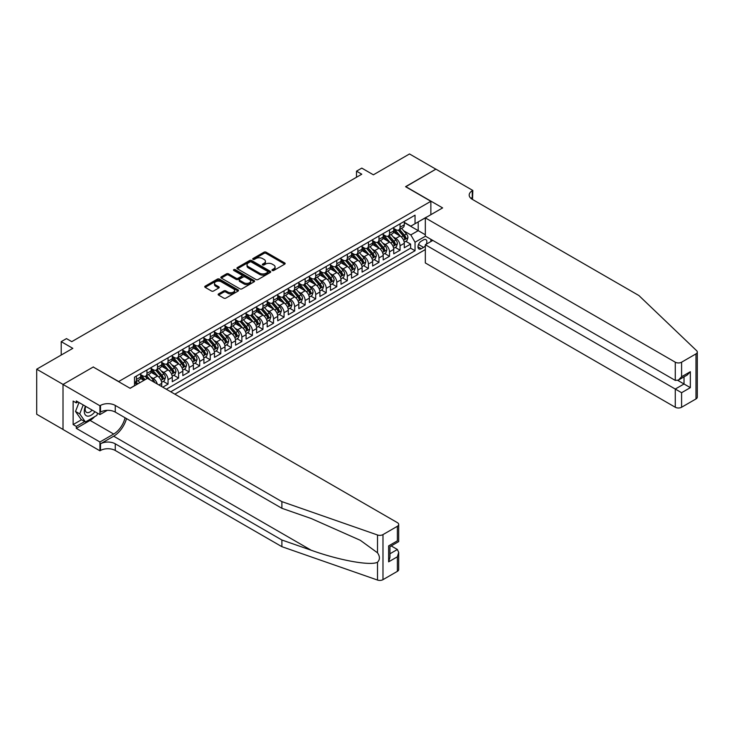 <?xml version="1.0" encoding="UTF-8"?>
<svg xmlns="http://www.w3.org/2000/svg" width="734" height="734" viewBox="0 0 734 734"><rect width="100%" height="100%" fill="white"/><g stroke="black" fill="none" stroke-linecap="round" stroke-linejoin="round"><path stroke-width="1.1" d="M272.277 270.488A1.028 0.587 0 0 0 273.727 270.488L284.728 264.139A1.468 0.844 0 0 0 285.15 263.543A1.468 0.844 0 0 0 284.728 262.937L266.093 252.184A1.468 0.844 0 0 0 264.02 252.184L253.019 258.533A1.028 0.587 0 0 0 254.469 259.368L255.891 258.552A4.688 2.707 0 0 1 262.524 258.552L264.075 259.441A4.688 2.707 0 0 1 265.442 261.359A4.688 2.707 0 0 1 264.075 263.267L262.653 264.093A1.028 0.587 0 0 0 264.102 264.928L265.524 264.102A4.688 2.707 0 0 1 272.149 264.102L273.699 265.002A4.688 2.707 0 0 1 275.076 266.919A4.688 2.707 0 0 1 273.699 268.827L272.277 269.653A1.028 0.587 0 0 0 272.277 270.488L272.277 269.653M218.576 293.903A1.468 0.844 0 0 0 218.145 294.499A1.468 0.844 0 0 0 218.576 295.096L223.806 298.114A1.468 0.844 0 0 0 225.879 298.114L238.091 291.059A1.468 0.844 0 0 0 238.522 290.462A1.468 0.844 0 0 0 238.091 289.866L219.457 279.103A1.468 0.844 0 0 0 217.383 279.103L205.171 286.159A1.468 0.844 0 0 0 204.74 286.755A1.468 0.844 0 0 0 205.171 287.352L211.484 291.003A1.468 0.844 0 0 0 213.557 291.003L218.787 287.985A1.468 0.844 0 0 0 219.209 287.389A1.468 0.844 0 0 0 218.787 286.783L215.649 284.976A3.918 2.257 0 0 1 214.502 283.379A3.918 2.257 0 0 1 216.925 281.287A3.918 2.257 0 0 1 221.191 281.783L233.458 288.866A3.918 2.257 0 0 1 234.605 290.462A3.918 2.257 0 0 1 232.192 292.554A3.918 2.257 0 0 1 227.916 292.059L225.879 290.884A1.468 0.844 0 0 0 223.806 290.884L218.576 293.903L218.576 295.096L223.806 292.095L223.806 290.884M93.383 367.101L118.697 381.524L430.858 201.299L405.553 186.684L435.868 169.178L409.508 153.957L373.386 174.811L361.779 168.114L356.513 171.16L361.779 174.206L71.767 341.649L66.491 338.603L61.216 341.649L61.216 355.045M93.383 366.917L63.069 384.423L36.7 369.193L72.822 348.347L61.216 341.649M256.001 279.526A1.468 0.844 0 0 0 258.065 279.526L270.286 272.47A1.468 0.844 0 0 0 270.708 271.874A1.468 0.844 0 0 0 270.286 271.277L251.652 260.524A1.468 0.844 0 0 0 249.578 260.524L237.366 267.571A1.468 0.844 0 0 0 236.935 268.167A1.468 0.844 0 0 0 237.366 268.772L256.001 279.526M234.201 270.708A1.028 0.587 0 0 1 235.247 270.855L235.247 269.635L254.184 280.572A1.468 0.844 0 0 1 254.615 281.168A1.468 0.844 0 0 1 254.184 281.764L241.972 288.82A1.468 0.844 0 0 1 239.899 288.82L221.264 278.058L221.264 276.865A1.468 0.844 0 0 0 220.842 277.461A1.468 0.844 0 0 0 221.264 278.058M221.264 276.865L226.494 273.846A1.468 0.844 0 0 1 228.568 273.846L236.128 278.214A1.468 0.844 0 0 0 238.192 278.214L241.66 276.204A1.468 0.844 0 0 0 242.092 275.608A1.468 0.844 0 0 0 241.66 275.011L233.797 270.47A1.028 0.587 0 0 1 235.247 269.635M63.014 429.445L36.7 414.251L36.7 369.193M162.783 387.194L168.049 384.148L163.251 381.377M161.186 370.863L163.829 372.395A5.964 3.441 60 0 1 168.049 379.698L172.27 377.267L172.27 381.708L178.601 378.056L173.802 375.285M171.728 364.78L174.38 366.303A5.964 3.441 60 0 1 178.601 373.615L182.812 371.175L182.812 375.624L189.143 371.964L184.344 369.202M182.28 358.687L184.922 360.22A5.964 3.441 60 0 1 189.143 367.523L193.363 365.092L193.363 369.532L199.694 365.881L194.895 363.11M192.822 352.595L195.473 354.127A5.964 3.441 60 0 1 199.694 361.431L203.905 358.999L203.905 363.44L210.236 359.788L205.437 357.018M203.373 346.512L206.015 348.035A5.964 3.441 60 0 1 210.236 355.348L214.456 352.907L214.456 357.357L220.778 353.705L215.98 350.935M213.915 340.42L216.567 341.952A5.964 3.441 60 0 1 220.778 349.256L224.999 346.824L224.999 351.265L231.329 347.613L226.531 344.842M224.466 334.337L227.109 335.86A5.964 3.441 60 0 1 231.329 343.173L235.55 340.732L235.55 345.182L241.871 341.521L237.073 338.75M235.008 328.245L237.66 329.777A5.964 3.441 60 0 1 241.871 337.08L246.092 334.64L246.092 339.09L252.423 335.438L247.624 332.667M245.551 322.153L248.202 323.685A5.964 3.441 60 0 1 252.423 330.988L256.643 328.557L256.643 332.997L262.965 329.346L258.166 326.575M256.102 316.07L258.744 317.593A5.964 3.441 60 0 1 262.965 324.905L267.185 322.465L267.185 326.914L273.516 323.263L268.717 320.492M266.644 309.977L269.295 311.51A5.964 3.441 60 0 1 273.516 318.813L277.727 316.382L277.727 320.822L284.058 317.171L279.259 314.4M277.195 303.885L279.837 305.417A5.964 3.441 60 0 1 284.058 312.721L288.279 310.289L288.279 314.73L294.609 311.078L289.811 308.308M287.737 297.802L290.389 299.325A5.964 3.441 60 0 1 294.609 306.638L298.821 304.197L298.821 308.647L305.151 304.995L300.353 302.224M298.288 291.71L300.931 293.242A5.964 3.441 60 0 1 305.151 300.545L309.372 298.114L309.372 302.555L315.693 298.903L310.895 296.132M308.831 285.627L311.482 287.15A5.964 3.441 60 0 1 315.693 294.462L319.914 292.022L319.914 296.472L326.245 292.811L321.446 290.04M319.373 279.535L322.024 281.067A5.964 3.441 60 0 1 326.245 288.37L330.465 285.939L330.465 290.38L336.787 286.728L331.988 283.957M329.924 273.443L332.575 274.975A5.964 3.441 60 0 1 336.787 282.278L341.007 279.847L341.007 284.287L347.338 280.636L342.539 277.865M340.466 267.359L343.117 268.883A5.964 3.441 60 0 1 347.338 276.195L351.549 273.754L351.549 278.204L357.88 274.553L353.082 271.782M351.017 261.267L353.66 262.8A5.964 3.441 60 0 1 357.88 270.103L362.101 267.671L362.101 272.112L368.431 268.461L363.633 265.69M361.559 255.175L364.211 256.707A5.964 3.441 60 0 1 368.431 264.011L372.643 261.579L372.643 266.02L378.973 262.368L374.175 259.597M372.11 249.092L374.753 250.615A5.964 3.441 60 0 1 378.973 257.928L383.194 255.487L383.194 259.937L389.515 256.285L384.717 253.514M382.653 243L385.304 244.532A5.964 3.441 60 0 1 389.515 251.835L393.736 249.404L393.736 253.845L400.067 250.193L400.067 245.752A5.964 3.441 -120 0 0 395.846 238.44L393.204 236.917M395.268 247.422L400.067 250.193M143.901 380.368L140.442 378.368M161.728 386.579L161.728 383.35A5.964 3.441 -120 0 0 157.507 376.047L150.984 372.285M157.26 384.001A5.964 3.441 60 0 0 153.287 378.487L150.635 376.955M172.27 377.267A5.964 3.441 -120 0 0 168.049 369.954L161.526 366.193M182.812 371.175A5.964 3.441 -120 0 0 178.601 363.871L172.077 360.1M193.363 365.092A5.964 3.441 -120 0 0 189.143 357.779L182.619 354.017M203.905 358.999A5.964 3.441 -120 0 0 199.694 351.696L193.17 347.925M214.456 352.907A5.964 3.441 -120 0 0 210.236 345.604L203.713 341.842M224.999 346.824A5.964 3.441 -120 0 0 220.778 339.512L214.264 335.75M235.55 340.732A5.964 3.441 -120 0 0 231.329 333.429L224.806 329.658M246.092 334.64A5.964 3.441 -120 0 0 241.871 327.336L235.348 323.575M256.643 328.557A5.964 3.441 -120 0 0 252.423 321.253L245.899 317.483M267.185 322.465A5.964 3.441 -120 0 0 262.965 315.161L256.441 311.39M277.727 316.382A5.964 3.441 -120 0 0 273.516 309.069L266.993 305.307M288.279 310.289A5.964 3.441 -120 0 0 284.058 302.986L277.535 299.215M298.821 304.197A5.964 3.441 -120 0 0 294.609 296.894L288.086 293.132M309.372 298.114A5.964 3.441 -120 0 0 305.151 290.802L298.628 287.04M319.914 292.022A5.964 3.441 -120 0 0 315.693 284.719L309.179 280.948M330.465 285.939A5.964 3.441 -120 0 0 326.245 278.626L319.721 274.865M341.007 279.847A5.964 3.441 -120 0 0 336.787 272.543L330.263 268.772M351.549 273.754A5.964 3.441 -120 0 0 347.338 266.451L340.815 262.689M362.101 267.671A5.964 3.441 -120 0 0 357.88 260.359L351.357 256.597M372.643 261.579A5.964 3.441 -120 0 0 368.431 254.276L361.908 250.505M383.194 255.487A5.964 3.441 -120 0 0 378.973 248.184L372.45 244.422M393.736 249.404A5.964 3.441 -120 0 0 389.515 242.092L383.001 238.33M426.28 244.193A4.624 2.67 120 0 0 425.894 239.614A4.624 2.67 120 0 0 423.582 239.844L421.261 241.183A4.624 2.67 120 0 0 418.242 245.257A4.624 2.67 120 0 0 418.949 248.964A4.624 2.67 120 0 0 421.261 248.734L423.582 247.395A4.624 2.67 120 0 0 425.325 245.807M174.857 394.158L425.325 249.551M430.858 201.299L430.858 214.695M430.858 239.293L430.858 241.55M170.738 391.791L415.04 250.744L415.04 242.22L410.82 234.908L403.746 230.825M130.037 388.258L134.515 385.671L134.515 377.148L415.04 215.181L415.04 223.705L426.637 217.136M425.481 236.192L415.04 242.22M140.634 374.588L142.745 375.808A5.964 3.441 60 0 0 145.727 376.102L149.938 373.661A5.964 3.441 -120 0 0 151.176 370.936L151.176 367.523M151.176 368.496L153.287 369.716A5.964 3.441 60 0 0 156.269 370.009L160.489 367.578A5.964 3.441 -120 0 0 161.728 364.844L161.728 361.431M161.728 362.412L163.829 363.624A5.964 3.441 60 0 0 166.82 363.926L171.031 361.486A5.964 3.441 -120 0 0 172.27 358.752L172.27 355.348M172.27 356.32L174.38 357.541A5.964 3.441 60 0 0 177.362 357.834L181.582 355.394A5.964 3.441 -120 0 0 182.812 352.669L182.812 349.256M182.812 350.228L184.922 351.448A5.964 3.441 60 0 0 187.904 351.742L192.125 349.311A5.964 3.441 -120 0 0 193.363 346.576L193.363 343.173M193.363 344.145L195.473 345.356A5.964 3.441 60 0 0 198.455 345.659L202.676 343.218A5.964 3.441 -120 0 0 203.905 340.493L203.905 337.08M203.905 338.053L206.015 339.273A5.964 3.441 60 0 0 208.997 339.567L213.218 337.135A5.964 3.441 -120 0 0 214.456 334.401L214.456 330.988M214.456 331.961L216.567 333.181A5.964 3.441 60 0 0 219.549 333.475L223.769 331.043A5.964 3.441 -120 0 0 224.999 328.309L224.999 324.905M224.999 325.878L227.109 327.098A5.964 3.441 60 0 0 230.091 327.392L234.311 324.951A5.964 3.441 -120 0 0 235.55 322.226L235.55 318.813M235.55 319.785L237.66 321.006A5.964 3.441 60 0 0 240.642 321.299L244.853 318.868A5.964 3.441 -120 0 0 246.092 316.134L246.092 312.721M246.092 313.702L248.202 314.914A5.964 3.441 60 0 0 251.184 315.216L255.404 312.776A5.964 3.441 -120 0 0 256.643 310.042L256.643 306.638M256.643 307.61L258.744 308.831A5.964 3.441 60 0 0 261.735 309.124L265.947 306.684A5.964 3.441 -120 0 0 267.185 303.959L267.185 300.545M267.185 301.518L269.295 302.738A5.964 3.441 60 0 0 272.277 303.032L276.498 300.601A5.964 3.441 -120 0 0 277.727 297.866L277.727 294.462M277.727 295.435L279.837 296.646A5.964 3.441 60 0 0 282.819 296.949L287.04 294.508A5.964 3.441 -120 0 0 288.279 291.783L288.279 288.37M288.279 289.343L290.389 290.563A5.964 3.441 60 0 0 293.371 290.857L297.591 288.425A5.964 3.441 -120 0 0 298.821 285.691L298.821 282.278M298.821 283.251L300.931 284.471A5.964 3.441 60 0 0 303.913 284.764L308.133 282.333A5.964 3.441 -120 0 0 309.372 279.599L309.372 276.195M309.372 277.168L311.482 278.388A5.964 3.441 60 0 0 314.464 278.681L318.684 276.241A5.964 3.441 -120 0 0 319.914 273.516L319.914 270.103M319.914 271.075L322.024 272.296A5.964 3.441 60 0 0 325.006 272.589L329.227 270.158A5.964 3.441 -120 0 0 330.465 267.424L330.465 264.011M330.465 264.992L332.575 266.203A5.964 3.441 60 0 0 335.557 266.506L339.769 264.066A5.964 3.441 -120 0 0 341.007 261.332L341.007 257.928M341.007 258.9L343.117 260.12A5.964 3.441 60 0 0 346.099 260.414L350.32 257.973A5.964 3.441 -120 0 0 351.549 255.248L351.549 251.835M351.549 252.808L353.66 254.028A5.964 3.441 60 0 0 356.641 254.322L360.862 251.89A5.964 3.441 -120 0 0 362.101 249.156L362.101 245.752M362.101 246.725L364.211 247.936A5.964 3.441 60 0 0 367.193 248.239L371.413 245.798A5.964 3.441 -120 0 0 372.643 243.073L372.643 239.66M372.643 240.633L374.753 241.853A5.964 3.441 60 0 0 377.735 242.147L381.955 239.715A5.964 3.441 -120 0 0 383.194 236.981L383.194 233.568M383.194 234.55L385.304 235.761A5.964 3.441 60 0 0 388.286 236.054L392.507 233.623A5.964 3.441 -120 0 0 393.736 230.889L393.736 227.485M166.315 389.231L410.609 248.184L410.609 244.101L404.287 247.762L404.287 243.312A5.964 3.441 -120 0 0 400.067 236.009L393.543 232.238M393.736 228.457L395.846 229.678A5.964 3.441 -120 0 0 398.828 229.971A5.964 3.441 -120 0 0 400.067 227.237L400.067 223.833M398.828 229.971L403.049 227.531A5.964 3.441 -120 0 0 404.287 224.806L404.287 221.393M136.414 376.047L136.414 379.46A5.964 3.441 60 0 1 135.175 382.185A5.964 3.441 60 0 1 134.515 382.432M135.175 382.185L139.396 379.753A5.964 3.441 -120 0 0 140.634 377.019L140.634 373.615M146.956 369.954L146.956 373.367A5.964 3.441 60 0 1 145.727 376.102M157.507 363.871L157.507 367.275A5.964 3.441 60 0 1 156.269 370.009M168.049 357.779L168.049 361.192A5.964 3.441 60 0 1 166.82 363.926M178.601 351.696L178.601 355.1A5.964 3.441 60 0 1 177.362 357.834M189.143 345.604L189.143 349.017A5.964 3.441 60 0 1 187.904 351.742M199.694 339.512L199.694 342.925A5.964 3.441 60 0 1 198.455 345.659M210.236 333.429L210.236 336.833A5.964 3.441 60 0 1 208.997 339.567M220.778 327.336L220.778 330.75A5.964 3.441 60 0 1 219.549 333.475M231.329 321.244L231.329 324.657A5.964 3.441 60 0 1 230.091 327.392M241.871 315.161L241.871 318.565A5.964 3.441 60 0 1 240.642 321.299M252.423 309.069L252.423 312.482A5.964 3.441 60 0 1 251.184 315.216M262.965 302.986L262.965 306.39A5.964 3.441 60 0 1 261.735 309.124M273.516 296.894L273.516 300.307A5.964 3.441 60 0 1 272.277 303.032M284.058 290.802L284.058 294.215A5.964 3.441 60 0 1 282.819 296.949M294.609 284.719L294.609 288.123A5.964 3.441 60 0 1 293.371 290.857M305.151 278.626L305.151 282.039A5.964 3.441 60 0 1 303.913 284.764M315.693 272.534L315.693 275.947A5.964 3.441 60 0 1 314.464 278.681M326.245 266.451L326.245 269.864A5.964 3.441 60 0 1 325.006 272.589M336.787 260.359L336.787 263.772A5.964 3.441 60 0 1 335.557 266.506M347.338 254.276L347.338 257.68A5.964 3.441 60 0 1 346.099 260.414M357.88 248.184L357.88 251.597A5.964 3.441 60 0 1 356.641 254.322M368.431 242.092L368.431 245.505A5.964 3.441 60 0 1 367.193 248.239M378.973 236.009L378.973 239.412A5.964 3.441 60 0 1 377.735 242.147M389.515 229.916L389.515 233.329A5.964 3.441 60 0 1 388.286 236.054M389.515 251.835L389.515 256.285M378.973 257.928L378.973 262.368M368.431 264.011L368.431 268.461M357.88 270.103L357.88 274.553M347.338 276.195L347.338 280.636M336.787 282.278L336.787 286.728M326.245 288.37L326.245 292.811M315.693 294.462L315.693 298.903M305.151 300.545L305.151 304.995M294.609 306.638L294.609 311.078M284.058 312.721L284.058 317.171M273.516 318.813L273.516 323.263M262.965 324.905L262.965 329.346M252.423 330.988L252.423 335.438M241.871 337.08L241.871 341.521M231.329 343.173L231.329 347.613M220.778 349.256L220.778 353.705M210.236 355.348L210.236 359.788M199.694 361.431L199.694 365.881M189.143 367.523L189.143 371.964M178.601 373.615L178.601 378.056M168.049 379.698L168.049 384.148M410.82 234.908L418.206 230.65L418.206 221.879L426.637 217.007M404.287 222.613L425.325 234.761M404.287 222.365L410.82 226.145L415.04 223.705M356.513 171.16L356.513 177.252M405.81 241.33L410.609 244.101M410.609 248.184L415.04 250.744M272.69 270.635L273.699 270.048A4.688 2.707 0 0 0 275.076 268.13L275.076 266.919M265.442 261.359L265.442 262.579A4.688 2.707 0 0 1 264.075 264.488L263.056 265.075M284.709 264.148L266.093 253.404A1.468 0.844 0 0 0 264.02 253.404L253.432 259.515M270.268 272.488L251.652 261.735A1.468 0.844 0 0 0 249.578 261.735L237.385 268.782M267.699 272.296A1.028 0.587 0 0 0 267.699 271.461L251.34 262.01A1.028 0.587 0 0 0 249.89 262.01L248.395 262.882A4.688 2.707 0 0 0 247.019 264.791A4.688 2.707 0 0 0 248.395 266.708L259.57 273.158A4.688 2.707 0 0 0 266.194 273.158L267.699 272.296L267.699 273.516A1.028 0.587 0 0 0 267.993 273.094L267.993 271.874M247.019 264.791L247.019 266.011A4.688 2.707 0 0 0 248.395 267.928L248.395 266.708M267.699 273.516L266.194 274.378A4.688 2.707 0 0 1 259.57 274.378L248.395 267.928M221.292 278.076L226.494 275.067L226.494 273.846M242.092 275.608L242.092 276.828A1.468 0.844 0 0 1 241.66 277.424L238.192 279.425A1.468 0.844 0 0 1 236.128 279.425L228.568 275.067A1.468 0.844 0 0 0 226.494 275.067M235.247 270.855L254.166 281.783M243.963 282.737A3.918 2.257 0 0 0 248.23 283.232A3.918 2.257 0 0 0 250.652 281.14A3.918 2.257 0 0 0 249.505 279.544L245.184 277.048A1.468 0.844 0 0 0 243.11 277.048L239.642 279.048A1.468 0.844 0 0 0 239.211 279.645A1.468 0.844 0 0 0 239.642 280.241L243.963 282.737L243.963 283.957A3.918 2.257 0 0 0 248.23 284.443A3.918 2.257 0 0 0 250.652 282.361L250.652 281.14M239.211 279.645L239.211 280.865A1.468 0.844 0 0 0 239.642 281.461L239.642 280.241M243.963 283.957L239.642 281.461M234.605 290.462L234.605 291.682A3.918 2.257 0 0 1 232.192 293.765A3.918 2.257 0 0 1 227.916 293.279L225.879 292.095A1.468 0.844 0 0 0 223.806 292.095M214.502 283.379L214.502 284.599A3.918 2.257 0 0 0 215.649 286.196L215.649 284.976M218.787 286.783L218.787 287.985L215.649 286.196M238.091 289.866L238.091 291.059L219.457 280.324A1.468 0.844 0 0 0 217.383 280.324L205.19 287.37M404.195 242.266L406.92 240.697L407.976 237.651A3.954 2.285 -120 0 0 406.434 233.935L401.617 228.357M400.654 236.394L394.938 229.779A11.414 6.588 -120 0 0 393.736 228.522M397.516 234.531L394.323 230.834A9.469 5.468 -120 0 0 393.736 230.201M398.296 230.182L403.168 235.825A3.954 2.285 60 0 1 404.572 238.55C405.168 239.348 405.59 239.101 405.838 237.816A3.954 2.285 -120 0 0 404.434 235.1L399.617 229.522M398.58 230.091L403.819 236.155A2.009 1.165 60 0 1 404.324 236.944L405.838 237.816M404.572 238.55L404.865 239.018M85.419 406.214A9.698 5.597 120 0 0 87.695 416.15A9.698 5.597 120 0 0 94.925 411.701M85.74 406.397A6.634 3.835 120 0 0 86.548 412.343A6.634 3.835 120 0 0 87.52 412.636A6.634 3.835 120 0 0 92.099 410.077M97.64 413.27L96.815 415.416L85.428 421.986L81.208 419.554L75.51 411.453L78.988 402.498M85.428 421.986L79.731 413.884L83.208 404.939M75.51 411.453L79.731 413.884M432.812 240.422L425.325 244.743L425.325 262.946L675.271 407.251L675.271 389.048L684.024 383.992L684.024 376.863M425.325 244.743L681.592 392.699L681.592 407.251L695.988 398.938L695.988 353.88A4.477 2.587 0 0 0 697.3 352.054A4.477 2.587 0 0 0 696.658 350.724L638.883 295.527L472.256 199.318A10.441 6.028 180 0 1 469.2 195.06A10.441 6.028 180 0 1 472.256 190.794L472.834 190.464L435.923 169.15L405.709 186.775M405.709 186.592L442.62 207.905L425.325 217.888L675.271 362.192A4.477 2.587 0 0 0 681.592 362.192L695.988 353.88M472.834 190.464L472.522 199.474M425.325 217.888L425.325 236.1L675.271 380.405L675.271 362.192M697.3 352.054L697.3 397.112A4.477 2.587 180 0 1 695.988 398.938M681.592 407.251A4.477 2.587 180 0 1 675.271 407.251M470.934 198.391A10.441 6.028 180 0 1 472.256 197.464L472.256 190.794M677.794 380.405L690.345 387.644L681.592 392.699M681.592 362.192L681.592 376.744L678.427 380.084L675.271 380.405M681.592 376.744L690.345 371.698L687.18 375.037L678.427 380.084M397.378 571.346L397.378 556.794L398.69 552.381L398.69 569.52A4.477 2.587 180 0 1 397.378 571.346L382.983 579.658A4.477 2.587 180 0 1 377.505 580.043L281.893 546.683L281.893 540.013L115.266 443.813A10.441 6.028 -0 0 0 100.503 443.813L113.687 436.207A19.423 11.212 120 0 0 126.523 418.591M281.893 540.013L311.216 550.243C339.236 560.345 370.532 565.997 377.505 562.226C380.047 559.62 380.047 556.482 377.505 552.803L360.302 540.297L311.216 518.525L281.893 508.295L115.266 412.095A10.441 6.028 -0 0 0 100.503 412.095L100.503 405.425L99.925 405.764L63.014 384.451L93.227 367.009L130.138 388.314L147.433 378.331L397.378 522.636A4.477 2.587 -0 0 1 398.69 524.461A4.477 2.587 -0 0 1 397.378 526.287L382.983 534.6L382.983 579.658M281.893 546.683L115.266 450.483A10.441 6.028 -0 0 0 100.503 450.483L99.925 450.814L63.014 429.509L63.014 384.451M281.893 508.295L281.893 501.625L115.266 405.425A10.441 6.028 -0 0 0 100.503 405.425M377.505 552.803L377.505 534.985L281.893 501.625M94.714 416.628A16.781 9.689 -60 0 1 90.062 420.408L76.299 428.353L76.299 426.399L84.685 421.564M77.987 401.92L76.299 402.902L73.134 401.076L73.134 424.573L76.299 426.399M76.299 402.902L76.299 400.947L99.925 414.591L99.925 405.764M99.925 450.814L99.925 441.987L113.687 434.042A16.781 9.689 120 0 0 125.046 417.738M76.299 428.353L99.925 441.987M391.204 545.922L397.378 549.482L398.69 552.381M107.292 410.334L99.925 414.591M377.505 534.985A4.477 2.587 -0 0 0 382.983 534.6M73.134 424.573L81.52 419.729M397.378 556.794L388.625 561.849L389.938 557.436L389.938 546.646L398.69 541.591L398.69 524.461M388.625 561.849L388.625 545.894C390.332 546.876 390.332 546.876 388.625 545.894L397.378 540.839C399.085 541.82 399.085 541.82 397.378 540.839L397.378 526.287M393.653 248.358L396.378 246.78L397.424 243.743A3.954 2.285 -120 0 0 395.892 240.027L391.075 234.449M390.103 242.477L384.396 235.862A11.414 6.588 -120 0 0 383.194 234.614M386.974 240.624L383.772 236.926A9.469 5.468 -120 0 0 383.194 236.284M387.745 236.275L392.617 241.917A3.954 2.285 60 0 1 394.03 244.642C394.626 245.431 395.048 245.193 395.296 243.908A3.954 2.285 -120 0 0 393.883 241.183L389.066 235.605M388.029 236.183L393.268 242.248A2.009 1.165 60 0 1 393.782 243.027L395.296 243.908M394.03 244.642L394.314 245.11M383.102 254.45L385.827 252.872L386.882 249.826A3.954 2.285 -120 0 0 385.341 246.119L380.524 240.541M379.561 248.569L373.845 241.954A11.414 6.588 -120 0 0 372.643 240.697M376.423 246.716L373.23 243.009A9.469 5.468 -120 0 0 372.643 242.376M377.203 242.358L382.075 248A3.954 2.285 60 0 1 383.487 250.725C384.075 251.523 384.497 251.276 384.754 250A3.954 2.285 -120 0 0 383.341 247.275L378.524 241.697M377.487 242.266L382.726 248.331A2.009 1.165 60 0 1 383.231 249.12L384.754 250M383.487 250.725L383.772 251.193M372.56 260.533L375.285 258.964L376.34 255.918A3.954 2.285 -120 0 0 374.799 252.202L369.982 246.624M369.009 254.661L363.302 248.046A11.414 6.588 -120 0 0 362.101 246.789M365.881 252.799L362.688 249.101A9.469 5.468 -120 0 0 362.101 248.468M366.651 248.45L371.532 254.092A3.954 2.285 60 0 1 372.936 256.817C373.533 257.606 373.955 257.368 374.202 256.083A3.954 2.285 -120 0 0 372.789 253.358L367.973 247.78M366.945 248.358L372.175 254.423A2.009 1.165 60 0 1 372.688 255.212L374.202 256.083M372.936 256.817L373.221 257.285M362.009 266.625L364.734 265.047L365.789 262.001A3.954 2.285 -120 0 0 364.248 258.295L359.431 252.716M358.467 260.744L352.751 254.129A11.414 6.588 -120 0 0 351.549 252.872M355.329 258.891L352.137 255.193A9.469 5.468 -120 0 0 351.549 254.551M356.109 254.542L360.981 260.185A3.954 2.285 60 0 1 362.394 262.9C362.981 263.699 363.403 263.46 363.66 262.176A3.954 2.285 -120 0 0 362.247 259.451L357.43 253.872M356.394 254.45L361.633 260.506A2.009 1.165 60 0 1 362.137 261.295L363.66 262.176M362.394 262.9L362.679 263.378M351.467 272.709L354.192 271.14L355.247 268.094A3.954 2.285 -120 0 0 353.705 264.387L348.889 258.808M347.925 266.837L342.209 260.221A11.414 6.588 -120 0 0 341.007 258.964M344.787 264.983L341.594 261.276A9.469 5.468 -120 0 0 341.007 260.643M345.558 260.625L350.439 266.268A3.954 2.285 60 0 1 351.843 268.993C352.439 269.791 352.861 269.543 353.109 268.259A3.954 2.285 -120 0 0 351.705 265.543L346.879 259.964M345.852 260.533L351.081 266.598A2.009 1.165 60 0 1 351.595 267.387L353.109 268.259M351.843 268.993L352.137 269.461M340.915 278.801L343.64 277.232L344.696 274.186A3.954 2.285 -120 0 0 343.163 270.47L338.337 264.891M337.374 272.929L331.658 266.304A11.414 6.588 -120 0 0 330.465 265.057M334.245 271.066L331.043 267.369A9.469 5.468 -120 0 0 330.465 266.736M335.016 266.717L339.888 272.36A3.954 2.285 60 0 1 341.301 275.085C341.897 275.874 342.319 275.635 342.567 274.351A3.954 2.285 -120 0 0 341.154 271.626L336.337 266.047M335.3 266.625L340.539 272.69A2.009 1.165 60 0 1 341.044 273.479L342.567 274.351M341.301 275.085L341.585 275.553M330.373 284.893L333.098 283.315L334.154 280.269A3.954 2.285 -120 0 0 332.612 276.562L327.795 270.984M326.832 279.012L321.116 272.397A11.414 6.588 -120 0 0 319.914 271.14M323.694 277.158L320.501 273.452A9.469 5.468 -120 0 0 319.914 272.819M324.474 272.809L329.346 278.452A3.954 2.285 60 0 1 330.75 281.168C331.346 281.966 331.768 281.718 332.016 280.443A3.954 2.285 -120 0 0 330.612 277.718L325.795 272.14M324.758 272.718L329.997 278.773A2.009 1.165 60 0 1 330.502 279.562L332.016 280.443M330.75 281.168L331.043 281.636M319.831 290.976L322.556 289.407L323.602 286.361A3.954 2.285 -120 0 0 322.07 282.645L317.253 277.067M316.281 285.104L310.565 278.489A11.414 6.588 -120 0 0 309.372 277.232M313.152 283.241L309.95 279.544A9.469 5.468 -120 0 0 309.372 278.911M313.923 278.892L318.795 284.535A3.954 2.285 60 0 1 320.207 287.26C320.804 288.058 321.226 287.811 321.474 286.526A3.954 2.285 -120 0 0 320.061 283.81L315.244 278.232M314.207 278.801L319.446 284.865A2.009 1.165 60 0 1 319.951 285.654L321.474 286.526M320.207 287.26L320.492 287.728M309.28 297.068L312.005 295.49L313.06 292.453A3.954 2.285 -120 0 0 311.519 288.737L306.702 283.159M305.739 291.187L300.022 284.572A11.414 6.588 -120 0 0 298.821 283.324M302.601 289.334L299.408 285.636A9.469 5.468 -120 0 0 298.821 284.994M303.381 284.985L308.252 290.627A3.954 2.285 60 0 1 309.665 293.352C310.253 294.141 310.675 293.903 310.922 292.618A3.954 2.285 -120 0 0 309.519 289.893L304.702 284.315M303.665 284.893L308.904 290.958A2.009 1.165 60 0 1 309.409 291.737L310.922 292.618M309.665 293.352L309.95 293.82M298.738 303.16L301.463 301.582L302.518 298.536A3.954 2.285 -120 0 0 300.977 294.829L296.16 289.251M295.187 297.279L289.48 290.664A11.414 6.588 -120 0 0 288.279 289.407M292.059 295.426L288.857 291.719A9.469 5.468 -120 0 0 288.279 291.086M292.829 291.068L297.701 296.71A3.954 2.285 60 0 1 299.114 299.435C299.711 300.234 300.133 299.986 300.38 298.71A3.954 2.285 -120 0 0 298.967 295.986L294.151 290.407M293.123 290.976L298.353 297.041A2.009 1.165 60 0 1 298.866 297.83L300.38 298.71M299.114 299.435L299.399 299.903M288.187 309.243L290.912 307.674L291.967 304.628A3.954 2.285 -120 0 0 290.425 300.912L285.609 295.334M284.645 303.371L278.929 296.756A11.414 6.588 -120 0 0 277.727 295.499M281.507 301.509L278.314 297.811A9.469 5.468 -120 0 0 277.727 297.178M282.287 297.16L287.159 302.803A3.954 2.285 60 0 1 288.572 305.527C289.159 306.317 289.581 306.078 289.838 304.793A3.954 2.285 -120 0 0 288.425 302.069L283.608 296.49M282.572 297.068L287.811 303.133A2.009 1.165 60 0 1 288.315 303.922L289.838 304.793M288.572 305.527L288.857 305.995M277.645 315.336L280.37 313.757L281.425 310.711A3.954 2.285 -120 0 0 279.883 307.005L275.067 301.426M274.103 309.454L268.387 302.839A11.414 6.588 -120 0 0 267.185 301.582M270.965 307.601L267.772 303.904A9.469 5.468 -120 0 0 267.185 303.261M271.736 303.252L276.617 308.895A3.954 2.285 60 0 1 278.021 311.611C278.617 312.409 279.039 312.161 279.287 310.886A3.954 2.285 -120 0 0 277.883 308.161L273.057 302.582M272.03 303.16L277.259 309.216A2.009 1.165 60 0 1 277.773 310.005L279.287 310.886M278.021 311.611L278.314 312.078M267.093 321.419L269.818 319.85L270.874 316.804A3.954 2.285 -120 0 0 269.332 313.097L264.515 307.518M263.552 315.547L257.836 308.931A11.414 6.588 -120 0 0 256.643 307.674M260.423 313.693L257.221 309.987A9.469 5.468 -120 0 0 256.643 309.353M261.194 309.335L266.066 314.978A3.954 2.285 60 0 1 267.479 317.703C268.066 318.501 268.488 318.253 268.745 316.969A3.954 2.285 -120 0 0 267.332 314.253L262.515 308.675M261.478 309.243L266.717 315.308A2.009 1.165 60 0 1 267.222 316.097L268.745 316.969M267.479 317.703L267.763 318.171M256.551 327.511L259.276 325.942L260.331 322.896A3.954 2.285 -120 0 0 258.79 319.18L253.973 313.601M253.01 321.639L247.294 315.014A11.414 6.588 -120 0 0 246.092 313.767M249.872 319.776L246.679 316.079A9.469 5.468 -120 0 0 246.092 315.437M250.652 315.427L255.524 321.07A3.954 2.285 60 0 1 256.928 323.795C257.524 324.584 257.946 324.345 258.194 323.061A3.954 2.285 -120 0 0 256.79 320.336L251.964 314.758M250.936 315.336L256.175 321.4A2.009 1.165 60 0 1 256.68 322.189L258.194 323.061M256.928 323.795L257.221 324.263M246 333.603L248.725 332.025L249.78 328.979A3.954 2.285 -120 0 0 248.248 325.272L243.422 319.694M242.459 327.722L236.743 321.107A11.414 6.588 -120 0 0 235.55 319.85M239.33 325.868L236.128 322.162A9.469 5.468 -120 0 0 235.55 321.529M240.101 321.52L244.972 327.162A3.954 2.285 60 0 1 246.385 329.878C246.982 330.676 247.404 330.428 247.652 329.153A3.954 2.285 -120 0 0 246.239 326.428L241.422 320.85M240.385 321.419L245.624 327.483A2.009 1.165 60 0 1 246.129 328.272L247.652 329.153M246.385 329.878L246.67 330.346M235.458 339.686L238.183 338.117L239.238 335.071A3.954 2.285 -120 0 0 237.697 331.355L232.88 325.777M231.916 333.814L226.2 327.199A11.414 6.588 -120 0 0 224.999 325.942M228.779 331.952L225.586 328.254A9.469 5.468 -120 0 0 224.999 327.621M229.558 327.603L234.43 333.245A3.954 2.285 60 0 1 235.834 335.97C236.431 336.768 236.853 336.521 237.1 335.236A3.954 2.285 -120 0 0 235.697 332.52L230.88 326.933M229.843 327.511L235.082 333.575A2.009 1.165 60 0 1 235.586 334.365L237.1 335.236M235.834 335.97L236.128 336.438M224.916 345.778L227.641 344.2L228.687 341.163A3.954 2.285 -120 0 0 227.155 337.447L222.338 331.869M221.365 339.897L215.649 333.282A11.414 6.588 -120 0 0 214.456 332.034M218.237 338.044L215.034 334.346A9.469 5.468 -120 0 0 214.456 333.704M219.007 333.695L223.879 339.337A3.954 2.285 60 0 1 225.292 342.062C225.888 342.851 226.311 342.613 226.558 341.328A3.954 2.285 -120 0 0 225.145 338.603L220.328 333.025M219.292 333.603L224.531 339.668A2.009 1.165 60 0 1 225.044 340.448L226.558 341.328M225.292 342.062L225.577 342.53M214.365 351.861L217.09 350.292L218.145 347.246A3.954 2.285 -120 0 0 216.603 343.54L211.787 337.961M210.823 345.989L205.107 339.374A11.414 6.588 -120 0 0 203.905 338.117M207.685 344.136L204.492 340.429A9.469 5.468 -120 0 0 203.905 339.796M208.465 339.778L213.337 345.42A3.954 2.285 60 0 1 214.75 348.145C215.337 348.944 215.759 348.696 216.007 347.421A3.954 2.285 -120 0 0 214.603 344.696L209.786 339.117M208.75 339.686L213.989 345.751A2.009 1.165 60 0 1 214.493 346.54L216.007 347.421M214.75 348.145L215.034 348.613M203.823 357.953L206.548 356.385L207.603 353.338A3.954 2.285 -120 0 0 206.061 349.623L201.244 344.044M200.272 352.081L194.565 345.466A11.414 6.588 -120 0 0 193.363 344.209M197.143 350.219L193.95 346.521A9.469 5.468 -120 0 0 193.363 345.888M197.914 345.87L202.795 351.513A3.954 2.285 60 0 1 204.199 354.238C204.795 355.027 205.217 354.788 205.465 353.504A3.954 2.285 -120 0 0 204.052 350.779L199.235 345.2M198.208 345.778L203.437 351.843A2.009 1.165 60 0 1 203.951 352.632L205.465 353.504M204.199 354.238L204.483 354.706M193.271 364.046L195.996 362.468L197.051 359.421A3.954 2.285 -120 0 0 195.51 355.715L190.693 350.136M189.73 358.164L184.014 351.549A11.414 6.588 -120 0 0 182.812 350.292M186.592 356.311L183.399 352.614A9.469 5.468 -120 0 0 182.812 351.971M187.372 351.962L192.244 357.605A3.954 2.285 60 0 1 193.657 360.321C194.244 361.119 194.666 360.871 194.923 359.596A3.954 2.285 -120 0 0 193.51 356.871L188.693 351.292M187.656 351.87L192.895 357.926A2.009 1.165 60 0 1 193.4 358.715L194.923 359.596M193.657 360.321L193.941 360.789M182.729 370.129L185.454 368.56L186.509 365.514A3.954 2.285 -120 0 0 184.968 361.807L180.151 356.229M179.188 364.257L173.472 357.642A11.414 6.588 -120 0 0 172.27 356.385M176.05 362.403L172.857 358.697A9.469 5.468 -120 0 0 172.27 358.064M176.821 358.045L181.702 363.688A3.954 2.285 60 0 1 183.105 366.413C183.702 367.211 184.124 366.963 184.372 365.679A3.954 2.285 -120 0 0 182.968 362.963L178.142 357.385M177.114 357.953L182.344 364.018A2.009 1.165 60 0 1 182.858 364.807L184.372 365.679M183.105 366.413L183.399 366.881M172.178 376.221L174.903 374.643L175.958 371.606A3.954 2.285 -120 0 0 174.426 367.89L169.6 362.312M168.637 370.349L162.92 363.725A11.414 6.588 -120 0 0 161.728 362.477M165.508 368.486L162.306 364.789A9.469 5.468 -120 0 0 161.728 364.147M166.279 364.137L171.15 369.78A3.954 2.285 60 0 1 172.563 372.505C173.16 373.294 173.582 373.055 173.83 371.771A3.954 2.285 -120 0 0 172.417 369.046L167.6 363.468M166.563 364.046L171.802 370.11A2.009 1.165 60 0 1 172.306 370.899L173.83 371.771M172.563 372.505L172.848 372.973M161.636 382.313L164.361 380.735L165.416 377.689A3.954 2.285 -120 0 0 163.875 373.982L159.058 368.404M158.094 376.432L152.378 369.817A11.414 6.588 -120 0 0 151.176 368.56M154.957 374.579L151.764 370.872A9.469 5.468 -120 0 0 151.176 370.239M155.736 370.23L160.608 375.872A3.954 2.285 60 0 1 162.012 378.588C162.609 379.386 163.031 379.139 163.278 377.863A3.954 2.285 -120 0 0 161.875 375.138L157.058 369.56M156.021 370.129L161.26 376.193A2.009 1.165 60 0 1 161.764 376.982L163.278 377.863M162.012 378.588L162.306 379.056M154.663 382.506A3.954 2.285 -120 0 0 153.333 380.065L148.507 374.487M145.093 379.68L141.827 375.909A11.414 6.588 -120 0 0 140.634 374.652M144.075 380.276L141.212 376.964A9.469 5.468 -120 0 0 140.634 376.331M150.204 379.928L146.506 375.643M145.47 376.221L147.341 378.386M145.185 376.313L147.094 378.524M139.818 382.726L137.964 380.579M137.818 383.882L135.964 381.735M134.928 382.313L136.799 384.469M134.643 382.405L136.552 384.616M153.287 378.487L157.507 376.047M163.829 372.395L168.049 369.954M174.38 366.303L178.601 363.871M184.922 360.22L189.143 357.779M195.473 354.127L199.694 351.696M206.015 348.035L210.236 345.604M216.567 341.952L220.778 339.512M227.109 335.86L231.329 333.429M237.66 329.777L241.871 327.336M248.202 323.685L252.423 321.253M258.744 317.593L262.965 315.161M269.295 311.51L273.516 309.069M279.837 305.417L284.058 302.986M290.389 299.325L294.609 296.894M300.931 293.242L305.151 290.802M311.482 287.15L315.693 284.719M322.024 281.067L326.245 278.626M332.575 274.975L336.787 272.543M343.117 268.883L347.338 266.451M353.66 262.8L357.88 260.359M364.211 256.707L368.431 254.276M374.753 250.615L378.973 248.184M385.304 244.532L389.515 242.092M395.846 238.44L400.067 236.009M400.067 227.237L404.287 224.806M136.414 379.46L140.634 377.019M146.956 373.367L151.176 370.936M157.507 367.275L161.728 364.844M168.049 361.192L172.27 358.752M178.601 355.1L182.812 352.669M189.143 349.017L193.363 346.576M199.694 342.925L203.905 340.493M210.236 336.833L214.456 334.401M220.778 330.75L224.999 328.309M231.329 324.657L235.55 322.226M241.871 318.565L246.092 316.134M252.423 312.482L256.643 310.042M262.965 306.39L267.185 303.959M273.516 300.307L277.727 297.866M284.058 294.215L288.279 291.783M294.609 288.123L298.821 285.691M305.151 282.039L309.372 279.599M315.693 275.947L319.914 273.516M326.245 269.864L330.465 267.424M336.787 263.772L341.007 261.332M347.338 257.68L351.549 255.248M357.88 251.597L362.101 249.156M368.431 245.505L372.643 243.073M378.973 239.412L383.194 236.981M389.515 233.329L393.736 230.889M400.067 245.752L404.287 243.312M158.929 384.965L161.728 383.35M418.527 244.477L423.582 247.395M417.995 246.844L421.261 248.734M273.699 270.048L273.699 268.827M262.653 264.928L262.653 264.093M264.075 264.488L264.075 263.267M253.019 259.368L253.019 258.533M264.02 253.404L264.02 252.184M266.093 253.404L266.093 252.184M284.728 264.139L284.728 262.937M237.366 268.772L237.366 267.571M249.578 261.735L249.578 260.524M251.652 261.735L251.652 260.524M270.286 272.47L270.286 271.277M259.57 274.378L259.57 273.158M266.194 274.378L266.194 273.158M228.568 275.067L228.568 273.846M236.128 279.425L236.128 278.214M238.192 279.425L238.192 278.214M241.66 277.424L241.66 276.204M254.184 281.764L254.184 280.572M225.879 292.095L225.879 290.884M227.916 293.279L227.916 292.059M205.171 287.352L205.171 286.159M217.383 280.324L217.383 279.103M219.457 280.324L219.457 279.103M403.59 240.238L407.948 237.724M394.938 229.779L395.479 229.467M404.434 235.1L406.434 233.935M401.278 236.917L403.168 235.825M690.345 371.698L690.345 387.644M311.216 550.243L113.687 436.207M115.266 412.095L115.266 405.425M115.266 443.813L115.266 450.483M377.505 580.043L377.505 562.226M100.503 443.813L100.503 450.483M90.062 420.408L113.687 434.042M389.938 553.785L397.378 549.482M393.048 246.33L397.406 243.816M384.396 235.862L384.937 235.55M393.883 241.183L395.892 240.027M390.736 243L392.617 241.917M382.497 252.423L386.855 249.909M373.845 241.954L374.386 241.642M383.341 247.275L385.341 246.119M380.194 249.092L382.075 248M371.954 258.506L376.313 255.992M363.302 248.046L363.844 247.725M372.789 253.358L374.799 252.202M369.642 255.184L371.532 254.092M361.412 264.598L365.761 262.084M352.751 254.129L353.293 253.817M362.247 259.451L364.248 258.295M359.1 261.267L360.981 260.185M350.861 270.69L355.219 268.167M342.209 260.221L342.75 259.909M351.705 265.543L353.705 264.387M348.549 267.359L350.439 266.268M340.319 276.773L344.668 274.259M331.658 266.304L332.208 265.992M341.154 271.626L343.163 270.47M338.007 273.452L339.888 272.36M329.768 282.865L334.126 280.351M321.116 272.397L321.657 272.085M330.612 277.718L332.612 276.562M327.456 279.535L329.346 278.452M319.226 288.948L323.584 286.434M310.565 278.489L311.115 278.177M320.061 283.81L322.07 282.645M316.914 285.627L318.795 284.535M308.675 295.04L313.033 292.527M300.022 284.572L300.564 284.26M309.519 289.893L311.519 288.737M306.362 291.71L308.252 290.627M298.132 301.133L302.491 298.61M289.48 290.664L290.022 290.352M298.967 295.986L300.977 294.829M295.82 297.802L297.701 296.71M287.581 307.216L291.939 304.702M278.929 296.756L279.471 296.435M288.425 302.069L290.425 300.912M285.278 303.894L287.159 302.803M277.039 313.308L281.397 310.794M268.387 302.839L268.928 302.527M277.883 308.161L279.883 307.005M274.727 309.977L276.617 308.895M266.497 319.391L270.846 316.877M257.836 308.931L258.377 308.619M267.332 314.253L269.332 313.097M264.185 316.07L266.066 314.978M255.946 325.483L260.304 322.969M247.294 315.014L247.835 314.702M256.79 320.336L258.79 319.18M253.634 322.162L255.524 321.07M245.404 331.575L249.762 329.061M236.743 321.107L237.293 320.795M246.239 326.428L248.248 325.272M243.092 328.245L244.972 327.162M234.852 337.658L239.211 335.144M226.2 327.199L226.742 326.878M235.697 332.52L237.697 331.355M232.54 334.337L234.43 333.245M224.31 343.751L228.669 341.237M215.649 333.282L216.2 332.97M225.145 338.603L227.155 337.447M221.998 340.42L223.879 339.337M213.759 349.843L218.117 347.32M205.107 339.374L205.648 339.062M214.603 344.696L216.603 343.54M211.456 346.512L213.337 345.42M203.217 355.926L207.575 353.412M194.565 345.466L195.106 345.145M204.052 350.779L206.061 349.623M200.905 352.604L202.795 351.513M192.675 362.018L197.024 359.504M184.014 351.549L184.555 351.237M193.51 356.871L195.51 355.715M190.363 358.687L192.244 357.605M182.124 368.101L186.482 365.587M173.472 357.642L174.013 357.33M182.968 362.963L184.968 361.807M179.812 364.78L181.702 363.688M171.582 374.193L175.931 371.679M162.92 363.725L163.471 363.413M172.417 369.046L174.426 367.89M169.27 370.872L171.15 369.78M161.03 380.285L165.389 377.771M152.378 369.817L152.92 369.505M161.875 375.138L163.875 373.982M158.718 376.955L160.608 375.872M141.827 375.909L142.378 375.588M151.883 380.9L153.333 380.065"/></g></svg>
